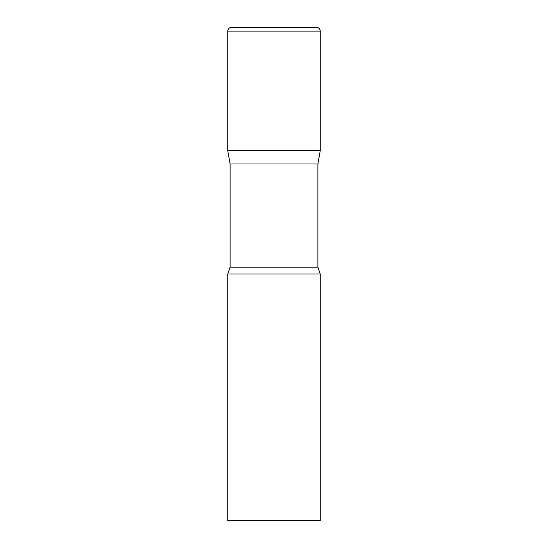 <?xml version="1.0" encoding="UTF-8"?>
<svg xmlns="http://www.w3.org/2000/svg" width="548" height="548" viewBox="0 0 548 548"><rect width="100%" height="100%" fill="white"/><g stroke="black" fill="none" stroke-linecap="round" stroke-linejoin="round"><path stroke-width="0.82" d="M317.895 163.989L317.895 267.177L230.105 267.177L230.105 163.989L317.895 163.989L320.238 150.7L227.763 150.7L320.238 150.7L320.238 31.099A3.699 3.699 0 0 0 316.539 27.4L231.462 27.4A3.699 3.699 0 0 0 227.763 31.099L320.238 31.099M230.105 163.989L227.763 150.7L227.763 31.099M274 274L227.763 274L227.763 520.6L320.238 520.6L320.238 274L274 274M230.105 267.177L227.763 274M317.895 267.177L320.238 274"/></g></svg>
